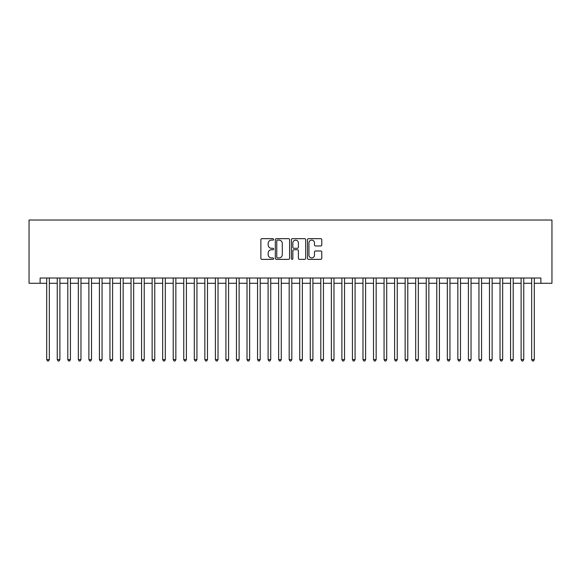 <?xml version="1.0" encoding="UTF-8"?>
<svg xmlns="http://www.w3.org/2000/svg" width="581" height="581" viewBox="0 0 581 581"><rect width="100%" height="100%" fill="white"/><g stroke="black" fill="none" stroke-linecap="round" stroke-linejoin="round"><path stroke-width="0.87" d="M273.629 239.394A0.726 0.726 0 0 0 272.91 238.668L261.915 238.668A1.031 1.031 0 0 0 260.876 239.706L260.876 258.327A1.031 1.031 0 0 0 261.915 259.366L272.91 259.366A0.726 0.726 0 0 0 273.629 258.639A0.726 0.726 0 0 0 272.91 257.913L271.487 257.913A3.312 3.312 0 0 1 268.175 254.601L268.175 253.055A3.312 3.312 0 0 1 271.487 249.743L272.91 249.743A0.726 0.726 0 0 0 273.629 249.017A0.726 0.726 0 0 0 272.91 248.29L271.487 248.29A3.312 3.312 0 0 1 268.175 244.979L268.175 243.424A3.312 3.312 0 0 1 271.487 240.12L272.91 240.12A0.726 0.726 0 0 0 273.629 239.394M320.741 245.966A1.031 1.031 0 0 0 321.78 244.928L321.78 239.706A1.031 1.031 0 0 0 320.741 238.668L308.533 238.668A1.031 1.031 0 0 0 307.494 239.706L307.494 258.327A1.031 1.031 0 0 0 308.533 259.366L320.741 259.366A1.031 1.031 0 0 0 321.78 258.327L321.78 252.016A1.031 1.031 0 0 0 320.741 250.985L315.519 250.985A1.031 1.031 0 0 0 314.481 252.016L314.481 255.146A2.767 2.767 0 0 1 311.714 257.913A2.767 2.767 0 0 1 308.947 255.146L308.947 242.887A2.767 2.767 0 0 1 311.714 240.12A2.767 2.767 0 0 1 314.481 242.887L314.481 244.928A1.031 1.031 0 0 0 315.519 245.966L320.741 245.966M40.118 283.281L40.118 278.008L540.882 278.008L540.882 283.281L551.95 283.281L551.95 220.025L29.05 220.025L29.05 283.281L46.705 283.281M289.592 239.706A1.031 1.031 0 0 0 288.561 238.668L276.353 238.668A1.031 1.031 0 0 0 275.314 239.706L275.314 258.327A1.031 1.031 0 0 0 276.353 259.366L288.561 259.366A1.031 1.031 0 0 0 289.592 258.327L289.592 239.706M292.439 238.668L304.647 238.668A1.031 1.031 0 0 1 305.686 239.706L305.686 258.327A1.031 1.031 0 0 1 304.647 259.366L299.426 259.366A1.031 1.031 0 0 1 298.387 258.327L298.387 250.774A1.031 1.031 0 0 0 297.356 249.743L293.892 249.743A1.031 1.031 0 0 0 292.853 250.774L292.853 258.639A0.726 0.726 0 0 1 292.127 259.366A0.726 0.726 0 0 1 291.408 258.639L291.408 239.706A1.031 1.031 0 0 1 292.439 238.668M49.341 283.281L57.25 283.281M59.887 283.281L67.795 283.281M70.432 283.281L78.333 283.281M80.97 283.281L88.878 283.281M91.515 283.281L99.424 283.281M102.053 283.281L109.962 283.281M112.598 283.281L120.507 283.281M123.143 283.281L131.045 283.281M133.681 283.281L141.59 283.281M144.226 283.281L152.135 283.281M154.764 283.281L162.673 283.281M165.309 283.281L173.218 283.281M175.854 283.281L183.756 283.281M186.392 283.281L194.301 283.281M196.937 283.281L204.846 283.281M207.482 283.281L215.384 283.281M218.02 283.281L225.929 283.281M228.565 283.281L236.467 283.281M239.103 283.281L247.012 283.281M249.648 283.281L257.557 283.281M260.194 283.281L268.095 283.281M270.731 283.281L278.64 283.281M281.277 283.281L289.185 283.281M291.815 283.281L299.723 283.281M302.36 283.281L310.269 283.281M312.905 283.281L320.806 283.281M323.443 283.281L331.352 283.281M333.988 283.281L341.897 283.281M344.533 283.281L352.435 283.281M355.071 283.281L362.98 283.281M365.616 283.281L373.518 283.281M376.154 283.281L384.063 283.281M386.699 283.281L394.608 283.281M397.244 283.281L405.146 283.281M407.782 283.281L415.691 283.281M418.327 283.281L426.236 283.281M428.865 283.281L436.774 283.281M439.41 283.281L447.319 283.281M449.955 283.281L457.857 283.281M460.493 283.281L468.402 283.281M471.038 283.281L478.947 283.281M481.576 283.281L489.485 283.281M492.122 283.281L500.03 283.281M502.667 283.281L510.568 283.281M513.205 283.281L521.113 283.281M523.75 283.281L531.659 283.281M534.295 283.281L540.882 283.281M277.486 240.12A0.726 0.726 0 0 0 276.767 240.839L276.767 257.194A0.726 0.726 0 0 0 277.486 257.913L278.989 257.913A3.312 3.312 0 0 0 282.301 254.601L282.301 243.424A3.312 3.312 0 0 0 278.989 240.12L277.486 240.12M298.387 242.938A2.767 2.767 0 0 0 295.62 240.171A2.767 2.767 0 0 0 292.853 242.938L292.853 247.259A1.031 1.031 0 0 0 293.892 248.29L297.356 248.29A1.031 1.031 0 0 0 298.387 247.259L298.387 242.938M49.341 278.008L49.341 359.603L46.705 359.603L46.705 278.008M49.341 359.603L48.55 360.975L47.497 360.975L46.705 359.603M59.887 278.008L59.887 359.603L57.25 359.603L57.25 278.008M59.887 359.603L59.095 360.975L58.042 360.975L57.25 359.603M70.432 278.008L70.432 359.603L67.795 359.603L67.795 278.008M70.432 359.603L69.64 360.975L68.587 360.975L67.795 359.603M80.97 278.008L80.97 359.603L78.333 359.603L78.333 278.008M80.97 359.603L80.178 360.975L79.125 360.975L78.333 359.603M91.515 278.008L91.515 359.603L88.878 359.603L88.878 278.008M91.515 359.603L90.723 360.975L89.67 360.975L88.878 359.603M102.053 278.008L102.053 359.603L99.424 359.603L99.424 278.008M102.053 359.603L101.268 360.975L100.208 360.975L99.424 359.603M112.598 278.008L112.598 359.603L109.962 359.603L109.962 278.008M112.598 359.603L111.806 360.975L110.753 360.975L109.962 359.603M123.143 278.008L123.143 359.603L120.507 359.603L120.507 278.008M123.143 359.603L122.351 360.975L121.298 360.975L120.507 359.603M133.681 278.008L133.681 359.603L131.045 359.603L131.045 278.008M133.681 359.603L132.889 360.975L131.836 360.975L131.045 359.603M144.226 278.008L144.226 359.603L141.59 359.603L141.59 278.008M144.226 359.603L143.434 360.975L142.381 360.975L141.59 359.603M154.764 278.008L154.764 359.603L152.135 359.603L152.135 278.008M154.764 359.603L153.98 360.975L152.919 360.975L152.135 359.603M165.309 278.008L165.309 359.603L162.673 359.603L162.673 278.008M165.309 359.603L164.517 360.975L163.464 360.975L162.673 359.603M175.854 278.008L175.854 359.603L173.218 359.603L173.218 278.008M175.854 359.603L175.063 360.975L174.009 360.975L173.218 359.603M186.392 278.008L186.392 359.603L183.756 359.603L183.756 278.008M186.392 359.603L185.6 360.975L184.547 360.975L183.756 359.603M196.937 278.008L196.937 359.603L194.301 359.603L194.301 278.008M196.937 359.603L196.146 360.975L195.093 360.975L194.301 359.603M207.482 278.008L207.482 359.603L204.846 359.603L204.846 278.008M207.482 359.603L206.691 360.975L205.638 360.975L204.846 359.603M218.02 278.008L218.02 359.603L215.384 359.603L215.384 278.008M218.02 359.603L217.229 360.975L216.176 360.975L215.384 359.603M228.565 278.008L228.565 359.603L225.929 359.603L225.929 278.008M228.565 359.603L227.774 360.975L226.721 360.975L225.929 359.603M239.103 278.008L239.103 359.603L236.467 359.603L236.467 278.008M239.103 359.603L238.319 360.975L237.259 360.975L236.467 359.603M249.648 278.008L249.648 359.603L247.012 359.603L247.012 278.008M249.648 359.603L248.857 360.975L247.804 360.975L247.012 359.603M260.194 278.008L260.194 359.603L257.557 359.603L257.557 278.008M260.194 359.603L259.402 360.975L258.349 360.975L257.557 359.603M270.731 278.008L270.731 359.603L268.095 359.603L268.095 278.008M270.731 359.603L269.94 360.975L268.887 360.975L268.095 359.603M281.277 278.008L281.277 359.603L278.64 359.603L278.64 278.008M281.277 359.603L280.485 360.975L279.432 360.975L278.64 359.603M291.815 278.008L291.815 359.603L289.185 359.603L289.185 278.008M291.815 359.603L291.03 360.975L289.97 360.975L289.185 359.603M302.36 278.008L302.36 359.603L299.723 359.603L299.723 278.008M302.36 359.603L301.568 360.975L300.515 360.975L299.723 359.603M312.905 278.008L312.905 359.603L310.269 359.603L310.269 278.008M312.905 359.603L312.113 360.975L311.06 360.975L310.269 359.603M323.443 278.008L323.443 359.603L320.806 359.603L320.806 278.008M323.443 359.603L322.651 360.975L321.598 360.975L320.806 359.603M333.988 278.008L333.988 359.603L331.352 359.603L331.352 278.008M333.988 359.603L333.196 360.975L332.143 360.975L331.352 359.603M344.533 278.008L344.533 359.603L341.897 359.603L341.897 278.008M344.533 359.603L343.741 360.975L342.681 360.975L341.897 359.603M355.071 278.008L355.071 359.603L352.435 359.603L352.435 278.008M355.071 359.603L354.279 360.975L353.226 360.975L352.435 359.603M365.616 278.008L365.616 359.603L362.98 359.603L362.98 278.008M365.616 359.603L364.824 360.975L363.771 360.975L362.98 359.603M376.154 278.008L376.154 359.603L373.518 359.603L373.518 278.008M376.154 359.603L375.362 360.975L374.309 360.975L373.518 359.603M386.699 278.008L386.699 359.603L384.063 359.603L384.063 278.008M386.699 359.603L385.907 360.975L384.854 360.975L384.063 359.603M397.244 278.008L397.244 359.603L394.608 359.603L394.608 278.008M397.244 359.603L396.453 360.975L395.4 360.975L394.608 359.603M407.782 278.008L407.782 359.603L405.146 359.603L405.146 278.008M407.782 359.603L406.99 360.975L405.937 360.975L405.146 359.603M418.327 278.008L418.327 359.603L415.691 359.603L415.691 278.008M418.327 359.603L417.536 360.975L416.483 360.975L415.691 359.603M428.865 278.008L428.865 359.603L426.236 359.603L426.236 278.008M428.865 359.603L428.081 360.975L427.02 360.975L426.236 359.603M439.41 278.008L439.41 359.603L436.774 359.603L436.774 278.008M439.41 359.603L438.619 360.975L437.566 360.975L436.774 359.603M449.955 278.008L449.955 359.603L447.319 359.603L447.319 278.008M449.955 359.603L449.164 360.975L448.111 360.975L447.319 359.603M460.493 278.008L460.493 359.603L457.857 359.603L457.857 278.008M460.493 359.603L459.702 360.975L458.649 360.975L457.857 359.603M471.038 278.008L471.038 359.603L468.402 359.603L468.402 278.008M471.038 359.603L470.247 360.975L469.194 360.975L468.402 359.603M481.576 278.008L481.576 359.603L478.947 359.603L478.947 278.008M481.576 359.603L480.792 360.975L479.732 360.975L478.947 359.603M492.122 278.008L492.122 359.603L489.485 359.603L489.485 278.008M492.122 359.603L491.33 360.975L490.277 360.975L489.485 359.603M502.667 278.008L502.667 359.603L500.03 359.603L500.03 278.008M502.667 359.603L501.875 360.975L500.822 360.975L500.03 359.603M513.205 278.008L513.205 359.603L510.568 359.603L510.568 278.008M513.205 359.603L512.413 360.975L511.36 360.975L510.568 359.603M523.75 278.008L523.75 359.603L521.113 359.603L521.113 278.008M523.75 359.603L522.958 360.975L521.905 360.975L521.113 359.603M534.295 278.008L534.295 359.603L531.659 359.603L531.659 278.008M534.295 359.603L533.503 360.975L532.45 360.975L531.659 359.603"/></g></svg>
